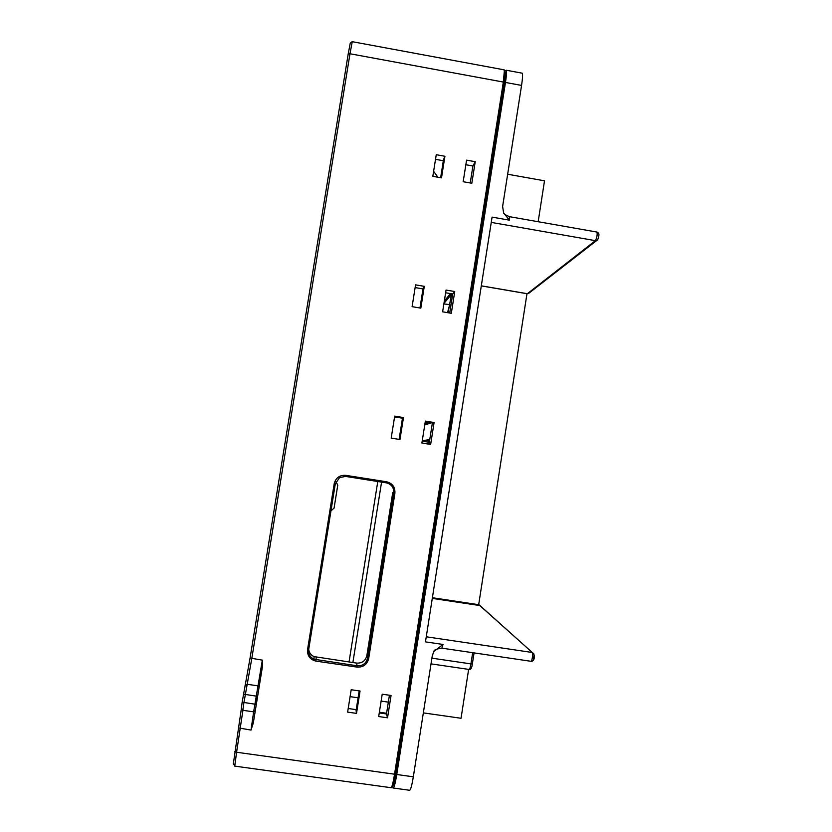 <?xml version="1.0" encoding="UTF-8"?>
<svg xmlns="http://www.w3.org/2000/svg" width="832" height="832" viewBox="0 0 832 832"><rect width="100%" height="100%" fill="white"/><g stroke="black" fill="none" stroke-linecap="round" stroke-linejoin="round"><path stroke-width="1.25" d="M335.951 481.666L337.761 485.16L334.079 508.082L330.959 510.89M393.713 787.613L392.964 787.966C393.89 788.59 395.158 784.108 396.76 774.509L505.471 82.451L521.56 85.426C522.61 78.447 522.839 74.37 522.246 73.195L521.862 73.122M521.56 85.426L502.622 206.43L503.599 212.846L509.319 220.147L509.361 216.653M391.206 787.748L392.382 786.802C393.286 785.793 394.358 781.55 395.585 774.062L504.234 82.607L505.201 71.854L504.702 71.094C505.554 70.949 505.398 74.786 504.234 82.607L395.585 774.062C393.952 783.723 392.735 787.831 391.914 786.375M450.434 293.592L444.309 301.101M448.074 312.738L451.547 293.779M424.746 424.996L431.184 422.843M427.846 443.997L428.522 439.733L422.25 440.773M443.945 303.451L451.454 294.341M449.831 304.626L443.872 303.919M449.602 304.897L447.522 312.655M422.063 441.938L428.324 440.96M424.341 443.435L428.012 442.926M430.602 422.75L424.809 424.559M426.171 422.032L425.818 424.237M503.838 69.784L504.369 70.595L503.329 82.056L505.471 82.451C506.532 75.473 506.813 71.396 506.303 70.231L504.702 71.094M433.919 651.446C433.846 649.99 436.498 648.898 441.875 648.149L443.019 644.457L433.919 651.446L432.297 655.678L413.327 776.807L394.545 774.197C393.245 782.205 392.111 786.729 391.144 787.8M392.964 787.966L409.323 790.234C410.394 790.868 411.726 786.396 413.327 776.807M509.319 220.147L492.086 217.121L425.464 641.867L443.019 644.457M308.714 649.397C309.182 652.787 310.96 655.19 314.059 656.614L356.72 663.104C362.107 663.343 365.487 660.837 366.86 655.574L392.725 492.606L393.723 493.054L367.536 658.174C366.142 663.499 362.721 666.037 357.261 665.798L314.028 659.225C310.045 657.259 308.256 654.035 308.682 649.574L335.296 483.881L339.57 477.589L345.561 476.424L386.329 482.851C391.581 484.224 394.046 487.625 393.723 493.054L394.898 493.251C395.252 487.146 392.475 483.319 386.578 481.77L345.758 475.342C339.633 474.989 335.774 477.786 334.204 483.725L307.559 649.584C307.195 655.782 310.003 659.63 315.983 661.128L357.126 667.108C363.262 667.378 367.12 664.518 368.69 658.518L394.898 493.251M253.646 711.838L251.004 730.08L253.302 723.018L262.298 667.493L262.34 660.14L253.625 711.849L242.871 710.32L243.88 702.863L251.784 658.601L349.991 53.758L503.329 82.056L394.545 774.197L236.579 752.242L242.923 710.33M347.63 712.119L351.187 689.738L360.069 691.018L356.512 713.388L347.63 712.119M425.36 421.096L434.096 422.51L430.643 444.444L421.886 443.04L425.36 421.096M403.468 417.55L399.974 439.525L391.196 438.121L394.69 416.125L403.468 417.55L402.501 417.997L399.1 439.39M454.75 291.543L451.318 313.29L442.624 311.823L446.056 290.056L454.75 291.543L452.722 293.977L445.63 292.77M424.289 286.343L420.826 308.142L412.1 306.665L415.563 284.856L424.289 286.343L423.093 288.246L419.962 307.986M475.228 161.689L471.827 183.258L463.174 181.719L466.575 160.139L475.228 161.689L472.909 166.005L465.858 164.746M444.933 156.27L441.501 177.871L432.817 176.322L436.259 154.71L444.933 156.27L443.518 159.578L440.638 177.715M378.685 716.55L382.21 694.2L391.061 695.479L387.535 717.808L378.685 716.55M422.989 288.912L415.126 287.581M402.47 418.194L394.566 416.915M429.031 444.184L432.37 423.041L425.235 421.886M443.342 160.722L435.521 159.328M470.236 182.978L472.909 166.005M387.535 717.808L386.474 713.96L379.257 712.93M386.474 713.96L389.428 695.24M348.202 708.5L356.2 709.644M449.717 313.019L452.722 293.977M358.082 697.788L350.095 696.644M437.892 177.226L433.618 171.278M379.829 713.014L379.475 711.568M253.302 723.018L262.298 667.493M253.625 711.849L254.956 710.84L253.625 711.849M241.426 708.292L233.334 763.807L234.645 765.606M348.192 54.038L349.991 53.758L352.269 41.6L350.262 43.098L348.192 54.038L250.078 658.039L242.154 702.218L241.363 708.188L242.85 710.289M257.514 696.394L255.986 705.099L257.514 696.394M390.77 787.665L234.738 766.116L236.579 752.242L234.894 751.546M356.512 713.388L356.065 710.538L359.185 690.882M434.096 422.51L432.37 423.041M377.78 481.499L349.045 661.981M507.655 174.231L544.513 180.814L538.158 221.718M526.978 293.706L478.681 604.698M468.634 669.375L461.042 718.276L423.332 712.878M381.576 482.102L352.872 662.542M480.397 605.935L481.333 606.788M478.868 604.729L532.282 652.486C533.312 653.182 531.908 662.397 530.91 661.284L442.01 648.17M474.053 652.902L472.358 663.905L470.933 663.894C470.278 667.711 469.664 669.562 469.082 669.448L431.007 663.874M472.67 652.694L470.933 663.894L431.902 658.164M533.395 659.391L534.071 655.002M534.019 654.056L532.282 652.486L426.265 636.792M432.286 598.395L479.981 605.571L532.251 652.486C535.746 654.472 534.55 661.742 531.128 661.326M432.39 597.73L479.086 604.76L432.39 597.719M596.825 232.034L597.012 232.076C597.438 234.842 596.908 237.702 595.4 240.656L597.054 240.25L528.632 293.394L527.114 293.727L481.302 285.886M491.254 222.394L595.4 240.656L527.374 293.706L481.312 285.823M388.346 702.135L381.129 701.095M368.69 658.518L367.536 658.174L366.86 655.574M356.72 663.104L357.126 667.108M315.983 661.128L316.16 657.197M345.561 476.424L345.758 475.342M334.204 483.725L335.296 483.881M307.559 649.584L308.682 649.574M386.329 482.851L386.578 481.77M262.34 660.14L250.078 658.039M251.004 730.08L238.732 727.938M245.003 685.766L247.104 684.278L257.837 685.818L258.814 687.076M243.464 694.169L257.202 696.27M242.154 702.218L255.902 704.319M474.074 652.902L472.358 663.905C471.858 667.857 470.829 669.708 469.269 669.479M528.632 293.394L527.27 293.758M597.054 240.25C597.636 240.209 598.218 238.711 598.801 235.768C599.279 234.125 598.676 232.898 597.012 232.076L509.486 216.674C505.43 214.999 503.474 213.72 503.599 212.846M379.652 712.286L386.589 713.274M522.246 73.195L506.303 70.231M314.059 656.614L314.028 659.225M505.201 71.854L504.369 70.595M352.227 41.683L504.171 69.846"/></g></svg>
